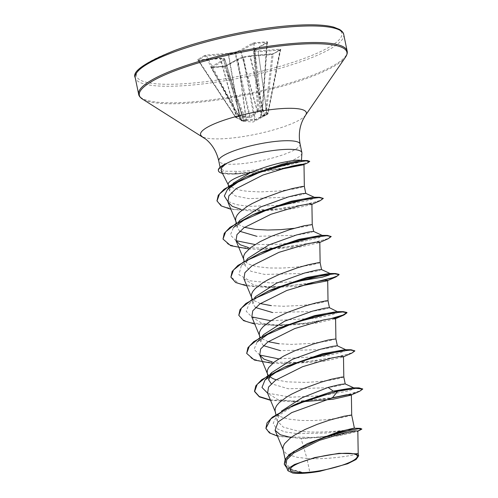 <?xml version="1.0" encoding="UTF-8"?>
<svg xmlns="http://www.w3.org/2000/svg" width="498" height="498" viewBox="0 0 498 498"><rect width="100%" height="100%" fill="white"/><g stroke="black" fill="none" stroke-linecap="round" stroke-linejoin="round"><path stroke-width="0.37" stroke-dasharray="2.49 1.87" d="M204.61 55.546L197.426 59.636L198.098 59.947L219.855 58.229L223.807 58.515L223.017 60.009L210.679 67.037L211.196 67.392A0.797 0.411 85.5 0 1 211.289 67.361A0.797 0.411 85.5 0 1 211.65 67.66L241.48 120.535A0.797 0.367 150.6 0 0 241.48 120.535A0.797 0.392 88.2 0 0 241.767 120.84A0.797 0.666 -83.1 0 1 241.113 120.161A0.797 0.367 150.6 0 0 241.082 120.435A0.797 0.367 150.6 0 0 241.462 120.541L244.755 120.279A0.797 0.436 82.6 0 0 245.091 120.572L241.767 120.84L244.306 121.17L236.052 117.621L237.938 116.544L249.585 117.796L250.774 117.491L258.624 111.241L261.948 110.979L260.666 116.706L260.996 116.893L267.663 114.198L255.387 120.086L245.091 120.572A0.797 0.691 98.1 0 0 245.744 119.794L255.063 119.582L265.042 114.845A0.797 0.361 -173.4 0 0 266.088 114.814A0.797 0.361 -173.4 0 0 266.1 114.801L267.955 113.749L280.362 50.043A0.797 0.666 -119.7 0 1 280.654 49.588L280.654 49.588A0.797 0.666 -119.7 0 1 280.891 49.52L280.212 49.202L258.462 50.921L254.509 50.64L255.3 49.14L267.631 42.118L267.121 41.764L254.447 42.766L252.318 43.332L239.986 50.354L234.913 52.19L228.538 53.286L206.782 55.004L204.61 55.546A0.797 0.666 -119.7 0 1 205.338 55.969L206.546 55.925A0.797 0.411 85.5 0 1 206.782 55.004M211.196 67.392L223.863 66.39A0.797 0.411 85.5 0 1 223.963 66.359A0.797 0.411 85.5 0 1 224.318 66.657L244.755 120.279A0.797 0.436 159.1 0 0 244.773 120.279A0.797 0.436 159.1 0 0 245.744 119.794L225.463 66.576L211.501 67.678L223.839 60.656L224.729 59.044L220.614 58.708L236.731 117.547L243.653 120.584L241.113 120.161L211.65 67.66M243.684 121.263L253.127 122.029L267.706 114.173A0.797 0.647 56.7 0 1 267.663 114.198A0.797 0.423 -118.1 0 0 267.663 113.351L261.207 116.078L262.023 110.793A0.797 0.554 -145 0 1 261.985 111.235L261.985 111.235A0.797 0.554 -145 0 1 261.637 111.421M223.863 66.39L225.992 65.823L238.33 58.801L243.398 56.965L249.778 55.869L271.528 54.151A0.797 0.411 85.5 0 1 271.628 54.12A0.797 0.411 85.5 0 1 272.057 54.631L265.042 114.845A0.797 0.461 62 0 0 265.776 115.268A0.797 0.679 64.4 0 0 266.1 114.801L273.172 54.133A0.797 0.666 -119.7 0 1 273.464 53.684L280.667 49.582L268.049 113.656A0.797 0.797 0 0 1 267.706 114.173A0.797 0.647 56.7 0 0 267.955 113.749L267.663 113.351L279.976 50.124L280.362 50.043L272.057 54.631L250.307 56.349L264.5 115.131A0.797 0.461 62 0 0 265.235 115.555M221.1 170.733L226.185 173.36L237.092 173.939L254.696 172.638L243.404 178.639M228.196 184.534A37.082 7.495 168.3 0 0 228.339 184.932A37.082 7.495 168.3 0 0 230.854 186.576C234.371 188.91 239.893 190.479 247.425 191.276L259.757 191.923L279.141 191.008L295.127 188.848L304.34 186.47M225.831 163.693L220.39 168.785L225.059 171.188L240.901 171.393L264.102 169.059A41.533 8.391 168.3 0 0 301.919 153.135M305.716 193.324L300.867 194.905L287.128 197.196L248.95 198.646L235.336 195.969L229.491 190.74L232.006 184.422M355.659 453.803C368.452 451.848 336.517 460.245 306.942 458.465L309.868 472.59A37.082 7.495 -11.7 0 1 305.766 472.982A37.082 7.495 -11.7 0 1 305.573 473L291.934 469.626L286.026 463.744L286.973 458.944L291.511 453.647L309.021 442.89M291.05 437.499L301.01 438.333L306.942 458.465L297.244 457.313L288.616 454.799L285.671 453.074L283.767 451.064L283.02 449.258M348.967 429.656C338.945 431.249 314.487 433.484 297.038 430.851L283.188 427.072L277.112 420.742L280.449 412.201L276.166 417.044L273.19 423.3L276.216 428.355L284.688 431.847L297.269 433.658L326.968 432.986L348.967 429.656L354.408 428.224M351.7 415.164L342.493 417.554L326.507 419.714L313.653 420.536L300.767 420.449L289.35 419.198L284.613 418.096L280.723 416.683L277.778 414.959L275.873 412.948L275.126 411.143M345.182 383.908L340.327 385.489L326.545 387.793L288.323 388.77L271.31 383.746M343.807 377.048L338.41 378.685L329.931 380.211L318.614 381.593L305.76 382.42L286.892 381.86L276.129 379.806M337.277 345.793L332.421 347.38L318.62 349.677L280.43 350.654M335.913 338.933L326.7 341.317L310.721 343.477L291.33 344.392L278.998 343.745M329.396 307.677L324.54 309.258L310.771 311.555L272.537 312.539M328.02 300.817L318.807 303.201L302.828 305.361L283.437 306.27L271.105 305.623M321.503 269.561L316.647 271.142L302.846 273.439L264.643 274.423L250.924 271.279L244.985 265.59L247.848 258.369M320.127 262.695L310.914 265.085L294.928 267.245L282.08 268.067L269.194 267.98L257.771 266.729L253.04 265.627L249.149 264.214L246.205 262.49L244.3 260.479L243.553 258.674M313.597 231.439L308.741 233.027L294.953 235.324L256.75 236.301M312.234 224.579L306.836 226.216L294.05 228.339M269.163 376.233L267.233 373.027M263.417 345.631L260.771 341.821L263.629 334.606M268.241 341.684L261.992 338.727L260.087 336.716L259.34 334.911M255.518 307.509L252.884 303.705L255.742 296.491M260.342 303.568L254.098 300.605L252.193 298.601L251.446 296.789M239.725 231.271L237.092 227.474L239.955 220.253M244.549 227.331L238.312 224.374L236.407 222.363L235.66 220.558M301.01 438.333L304.857 438.427L337.725 435.98L356.942 431.654L357.825 431.013M285.796 465.574L291.629 470.33L303.587 473.1C299.086 473.424 295.457 473.399 292.712 473.025M319.928 471.289L309.868 472.59M297.53 403.411L276.166 417.044M265.839 428.062L270.763 433.416L282.21 436.783L316.703 437.493L349.191 432.949L358.697 430.428L361.816 428.747M284.29 464.099L290.869 469.938L305.573 473M277.486 436.124L301.34 438.408L338.441 435.289L360.452 430.104M286.767 467.921L303.17 473.056L305.467 472.994M303.587 473.1L303.17 473.056M254.696 172.638L278.606 169.669M320.214 200.682L293.141 207.436L252.53 211.077L258.954 211.146L292.189 208.874L311.119 204.678L311.897 204.112M328.114 238.791L300.755 245.601L259.695 249.293L266.461 249.336L299.889 247.02L319.019 242.794L319.791 242.233M243.908 278.793L253.912 285.093L274.354 287.452L299.217 286.226M272.468 289.251L258.487 296.478L249.205 303.792L246.193 311.238L251.789 316.902L261.799 323.208L282.242 325.561L315.695 323.252L335.596 318.676M351.793 353.144L324.428 359.954L283.374 363.646L290.141 363.683L323.569 361.374L342.711 357.147L343.471 356.58M352.628 387.849L354.159 388.048L353.026 389.299L346.701 391.328L321.864 395.723L290.801 397.217L267.588 393.14L277.585 399.446L298.034 401.799L291.274 401.762L270.545 400.305M300.593 160.493L301.427 160.866L301.452 160.505M301.265 160.58L301.358 160.717C303.07 161.975 285.51 166.17 264.102 169.059M279.913 369.51L286.313 366.366M344.734 349.733L346.415 350.032M346.421 350.355L339.642 352.995L323.196 356.344L278.787 358.89M259.713 355.03L254.092 349.359L257.099 341.908L262.49 335.889M272.014 331.394L278.426 328.244M338.528 312.24L331.749 314.873L315.302 318.228L270.887 320.774M295.75 281.65L270.725 282.951L249.728 280.772L238.909 274.74L241.318 265.671L250.6 258.362L264.569 251.141M321.048 235.38L322.58 235.579L318.44 237.926L302.479 241.505L279.16 244.306L255.101 244.543M236.002 240.671L230.406 235L233.425 227.549L238.81 221.535M248.34 217.041L256.675 213.02M313.161 197.264L314.686 197.463L313.435 198.764L306.681 200.887L280.467 205.357L248.819 206.359L236.114 204.591L227.648 201.236M242.134 179.137L250.214 175.221M362.712 388.701L358.934 391.229L347.423 394.684M333.828 397.485L300.555 401.201L270.408 399.975M354.819 350.586L351.19 353.051L340.103 356.431L302.896 362.382L264.413 362.164L251.913 358.703L246.622 353.113M331.631 318.452L304.764 323.227L274 325.206L249.33 322.567L241.935 319.349L238.729 314.991M310.167 283.125L284.196 286.387L258.387 286.873L239.046 283.698L230.835 276.882M331.133 236.233L327.516 238.698L316.429 242.078L279.229 248.029L240.739 247.811L228.24 244.356L222.942 238.766M323.239 198.117L319.697 200.551L308.841 203.881L272.225 209.832L234.421 209.59L222.239 206.216L216.991 200.812M309.688 161.078L302.61 164.197M284.675 167.919L234.757 173.709L234.826 174.026L237.521 173.92M359.693 391.26L349.633 394.466M330.118 398.431L291.274 401.762M283.374 363.646L272.643 363.328M333.853 318.234L307.11 323.252L275.487 325.53L254.752 324.067M306.756 284.028L267.594 287.408L246.859 285.952M259.695 249.293L248.963 248.981M252.53 211.077L230.891 209.278M308.007 162.715L303.724 164.216M281.843 168.716L234.826 174.026A41.259 8.335 168.3 0 1 234.346 174.045A41.259 8.335 168.3 0 1 222.432 173.348M271.528 54.151L273.701 53.61L280.891 49.52M218.354 170.472A41.259 8.335 168.3 0 0 234.757 173.709L236.818 171.611M239.196 116.887L239.37 116.04L228.588 54.17L234.963 53.068L240.609 51.089L254.192 43.444L266.86 42.442L267.102 42.872L254.764 49.893L262.023 110.793L262.44 110.394L257.703 110.718L257.292 111.446L249.635 116.993L239.046 115.866A0.797 0.355 107.7 0 1 238.579 116.75M237.44 116.159L235.784 117.161A0.797 0.311 -73.9 0 0 235.928 117.64A0.797 0.311 -73.9 0 0 236.052 117.621A0.797 0.66 65.6 0 1 235.585 117.217L198.154 60.059L205.338 55.969L237.44 116.159A0.797 0.666 55.1 0 0 237.938 116.544A0.797 0.355 107.7 0 0 238.405 115.667L237.44 116.159M198.098 59.947A0.797 0.411 85.5 0 1 198.198 59.922A0.797 0.411 85.5 0 1 198.627 60.432L235.784 117.161L236.731 117.547A0.797 0.542 -63.5 0 0 237.229 118.007M236.718 117.808A0.797 0.311 -73.9 0 1 236.594 117.833L235.928 117.64A0.797 0.797 0 0 1 235.486 117.31L197.75 59.922L219.948 58.204A0.797 0.411 85.5 0 0 219.855 58.229A0.797 0.635 94.1 0 1 220.066 58.198L224.019 58.484A0.797 0.635 94.1 0 0 223.807 58.515A0.797 0.772 -152.2 0 1 224.723 59.081L243.491 120.491A0.797 0.591 -72.9 0 0 243.858 120.964L236.594 117.833A0.797 0.311 -73.9 0 1 236.444 117.347L220.384 58.708L198.627 60.432L198.154 60.059A0.797 0.666 -119.7 0 0 197.426 59.636M267.121 41.764A0.797 0.411 85.5 0 0 266.86 42.442L267.102 42.872A0.797 0.666 -119.7 0 1 267.631 42.118M261.475 111.789A0.797 0.679 8.8 0 0 261.954 111.079L254.671 49.974L253.874 51.493A0.797 0.772 -152.2 0 1 253.961 51.033L254.752 49.539A0.797 0.797 0 0 1 255.063 49.215A0.797 0.666 -119.7 0 0 254.764 49.893L254.671 49.974A0.797 0.772 -152.2 0 1 255.3 49.14A0.797 0.666 -119.7 0 0 255.063 49.215L267.426 42.174L262.44 110.394A0.797 0.797 0 0 1 262.297 110.793A0.797 0.554 -145 0 1 261.948 110.979A0.797 0.411 82.1 0 0 262.06 110.425L266.86 42.442M260.666 116.706A0.797 0.735 14.5 0 0 261.039 116.258L254.042 51.562A0.797 0.635 94.1 0 1 254.509 50.64A0.797 0.772 -152.2 0 0 253.961 51.033A0.797 0.797 0 0 0 253.874 51.493L261.052 115.99A0.797 0.735 14.5 0 1 261.039 116.258L262.297 110.793A0.797 0.554 -145 0 0 262.334 110.351L267.102 42.872M267.102 114.496A0.797 0.423 -118.1 0 0 267.102 113.65L258.219 51.842L280.362 50.043M245.894 120.659A0.797 0.498 91.9 0 0 246.342 119.968L237.994 59.467A0.797 0.454 70.1 0 1 238.218 58.82A0.797 0.797 0 0 0 238.094 58.876A0.797 0.666 60.3 0 1 238.33 58.801A0.797 0.454 70.1 0 0 238.218 58.82L243.285 56.984A0.797 0.454 70.1 0 1 243.398 56.965L243.64 57.482L237.795 59.555L225.463 66.576A0.797 0.666 60.3 0 1 225.756 65.898L238.094 58.876A0.797 0.666 60.3 0 0 237.795 59.555L246.112 119.85A0.797 0.691 98.1 0 1 245.464 120.628M260.996 116.893A0.797 0.647 -101.8 0 0 261.207 116.078L254.042 51.562L257.989 51.848A0.797 0.635 94.1 0 1 258.462 50.921A0.797 0.411 85.5 0 0 258.219 51.842L266.903 113.868A0.797 0.641 -116 0 1 266.673 114.714M252.318 43.332A0.797 0.666 60.3 0 1 253.14 43.973L257.703 110.718A0.797 0.579 31.7 0 0 258.624 111.241A0.797 0.417 88.9 0 0 258.786 110.687L254.192 43.444A0.797 0.411 85.5 0 1 254.447 42.766M258.008 112.062A0.797 0.398 49.6 0 1 257.292 111.446L240.609 51.089A0.797 0.454 70.1 0 0 239.986 50.354A0.797 0.666 60.3 0 1 240.808 50.995L257.435 111.154A0.797 0.579 31.7 0 0 258.35 111.677M249.585 117.796L234.913 52.19A0.797 0.454 70.1 0 1 235.542 52.919L250.214 116.849A0.797 0.43 58.9 0 0 250.774 117.491M264.706 115.835L264.264 115.374L250.015 56.386L243.64 57.482L255.387 120.086M254.198 120.392A0.797 0.486 81.4 0 0 254.49 119.725L243.061 57.631A0.797 0.454 70.1 0 1 243.285 56.984A0.797 0.797 0 0 1 243.422 56.946L249.797 55.844L250.307 56.349A0.797 0.411 85.5 0 0 249.871 55.838A0.797 0.797 0 0 0 249.797 55.844L249.778 55.869A0.797 0.411 85.5 0 1 249.871 55.838L273.464 53.684A0.797 0.666 -119.7 0 1 273.701 53.61M243.491 120.491L224.567 58.988A0.797 0.635 94.1 0 0 224.019 58.484A0.797 0.797 0 0 1 224.729 59.044L243.858 120.964A0.797 0.591 -72.9 0 0 243.976 120.989M243.653 120.584A0.797 0.784 67.3 0 0 244.306 121.17M243.659 121.275L242.171 120.889A0.797 0.666 -83.1 0 1 242.09 120.883L242.09 120.883A0.797 0.666 -83.1 0 1 241.524 120.211L223.839 60.656A0.797 0.666 -119.7 0 0 223.017 60.009A0.797 0.772 -152.2 0 1 223.932 60.575L241.679 120.335A0.797 0.778 109.5 0 0 242.171 120.889L242.171 120.889A0.797 0.778 109.5 0 0 242.426 120.933M228.588 54.17L228.538 53.286A0.797 0.411 85.5 0 0 228.296 54.207L239.046 115.866L238.405 115.667L206.546 55.925L228.588 54.17M220.066 58.198A0.797 0.635 94.1 0 1 220.614 58.708L220.384 58.708A0.797 0.411 85.5 0 0 219.948 58.204A0.797 0.797 0 0 1 220.066 58.198M210.679 67.037A0.797 0.666 -119.7 0 1 211.501 67.678M242.171 120.889L241.679 120.833A0.797 0.797 0 0 1 241.082 120.435L210.959 67.361L225.756 65.898A0.797 0.666 60.3 0 1 225.992 65.823M279.976 50.124A0.797 0.411 85.5 0 1 280.212 49.202M343.726 34.518A106.46 21.514 -11.7 0 1 293.87 64.055A106.46 21.514 -11.7 0 1 188.007 85.407A106.46 21.514 -11.7 0 1 135.226 77.7M289.855 25.715A104.866 21.19 -11.7 0 1 328.562 47.515A104.866 21.19 -11.7 0 1 188.462 83.44A104.866 21.19 -11.7 0 1 149.755 61.64A104.866 21.19 -11.7 0 1 289.855 25.715M347.15 51.07A106.46 21.514 -11.7 0 1 297.294 80.608A106.46 21.514 -11.7 0 1 191.431 101.959A106.46 21.514 -11.7 0 1 138.649 94.253M345.581 57.04A105.993 21.42 -11.7 0 1 191.886 102.918A105.993 21.42 -11.7 0 1 142.465 99.102M305.654 115.088A54.008 10.912 -11.7 0 1 227.343 138.463A54.008 10.912 -11.7 0 1 202.163 136.52M300.101 144.059A41.533 8.391 -11.7 0 1 280.654 155.581A41.533 8.391 -11.7 0 1 239.351 163.91A41.533 8.391 -11.7 0 1 218.759 160.904M286.02 463.744L285.13 459.455M277.112 420.742L275.842 414.61M268.665 379.943L267.992 376.681M260.771 341.821L259.863 337.432M252.878 303.705L251.969 299.31M244.985 265.59L244.076 261.195M237.092 227.474L236.183 223.079M229.485 190.74L228.893 187.889M301.34 438.408L304.857 438.427M357.838 431.256L356.942 431.654M235.759 221.031L235.946 221.486M243.653 259.147L243.839 259.601M251.546 297.262L251.733 297.717M259.439 335.378L259.626 335.833M267.333 373.5L267.519 373.948M275.226 411.616L275.413 412.07M283.119 449.731L283.306 450.186M220.39 168.785L220.085 167.284M353.742 387.855L354.159 388.048M346.259 349.932L345.849 349.739M249.205 303.792L254.596 297.767M241.318 265.671L246.703 259.651M322.58 235.579L322.169 235.392M314.686 197.463L314.275 197.27M311.119 204.684L311.91 204.329M319.019 242.8L319.809 242.445M274.354 287.452L267.594 287.408M282.242 325.568L275.487 325.53M342.711 357.147L343.489 356.792M237.092 173.939L234.346 174.045"/><path stroke-width="0.75" d="M340.315 453.535A34.306 6.935 -11.7 0 1 352.976 460.662A34.306 6.935 -11.7 0 1 307.148 472.415A34.306 6.935 -11.7 0 1 294.486 465.288A34.306 6.935 -11.7 0 1 340.315 453.535M243.404 178.639C236.905 181.982 232.722 184.627 230.854 186.576M232.958 183.432L250.071 172.862A37.082 7.495 168.3 0 0 228.196 184.534L228.893 187.889M250.071 172.862C260.921 168.287 271.615 164.85 282.154 162.553C293.77 160.163 300.17 159.547 301.358 160.717M301.452 160.505L301.919 153.135A41.533 8.391 168.3 0 0 301.888 152.662A41.533 8.391 168.3 0 0 281.295 149.655A41.533 8.391 168.3 0 0 225.868 163.848L221.703 167.621L221.1 170.733L228.24 184.739M238.81 221.535L239.955 220.253L260.803 206.913L288.659 196.835L300.692 193.909L305.716 193.324L314.686 197.463M236.183 223.079L235.585 220.097L235.871 217.607L237.241 214.943L239.656 212.154L247.257 206.396L252.2 203.539L263.585 198.148L281.681 191.568L292.226 188.58L302.479 186.47L304.34 186.457L305.766 193.342M285.13 459.455L282.945 448.798L283.231 446.314L284.607 443.65L290.39 437.985L294.617 435.096L305.062 429.475L317.039 424.414L329.047 420.268L343.881 416.266L351.308 415.058L351.7 415.164L354.408 428.224M357.838 431.256L361.884 429.064L360.396 428.38L339.312 432.326L307.254 443.718L337.395 432.171C354.825 427.85 358.685 427.01 348.967 429.656M281.401 411.18L302.124 397.728L328.126 387.419L340.165 384.493L345.182 383.908L354.159 388.048M275.842 414.61L275.052 410.682L275.338 408.198L276.714 405.534L279.123 402.739L286.724 396.981L291.666 394.123L303.058 388.733L321.154 382.153L331.693 379.171L341.945 377.054L343.807 377.042L345.232 383.927M271.31 383.746L268.671 379.943L271.528 372.722L292.401 359.369L320.233 349.303L332.253 346.384L337.277 345.793L346.259 349.932M267.992 376.681L267.158 372.566L267.445 370.076L268.814 367.412L274.603 361.753L283.773 356.008L295.165 350.617L313.261 344.037L328.095 340.034L335.913 338.939L335.59 318.465M262.49 335.889L263.629 334.606L284.483 321.26L312.339 311.188L324.347 308.268L329.396 307.677L338.528 312.24M259.863 337.432L259.265 334.451L259.551 331.961L260.921 329.296L263.336 326.501L270.937 320.743L275.88 317.892L287.271 312.501L305.367 305.921L315.906 302.933L326.159 300.817L328.02 300.811L329.446 307.696M254.596 297.767L255.742 296.484L276.577 283.15L304.446 273.066L316.473 270.146L321.503 269.561M251.969 299.31L251.372 296.329L251.658 293.845L253.028 291.181L255.443 288.386L263.044 282.627L267.986 279.77L279.372 274.379L297.474 267.8L308.013 264.818L318.266 262.701L320.127 262.695L321.552 269.58M246.703 259.651L247.848 258.369L268.727 245.016L296.553 234.95L308.573 232.031L313.597 231.439M244.076 261.195L243.478 258.213L243.765 255.729L245.134 253.065L250.924 247.4L260.093 241.655L271.478 236.264L289.575 229.684L304.415 225.681L312.234 224.586L311.91 204.112L308.692 204.012L299.703 205.624L271.018 214.246L244.082 227.667L236.967 234.608L236.008 240.683L240.21 244.755L248.533 247.587M294.05 228.339L280.71 229.634L267.65 230.039L255.318 229.391L244.549 227.331M276.129 379.806L272.829 378.561L269.163 376.233M280.43 350.654L263.417 345.631M278.998 343.745L268.241 341.684M272.537 312.539L255.518 307.509M271.105 305.623L260.342 303.568M256.75 236.301L239.725 231.271M357.825 431.013L354.869 430.857L346.49 432.308L319.479 440.319L293.658 453.074L286.755 459.71L285.796 465.574L287.944 470.772L292.712 473.025A36.877 7.451 -11.7 0 0 319.928 471.289L347.585 463.787L356.07 459.505L358.666 455.894L355.659 453.803L339.014 453.323L314.699 457.587L294.449 464.516L289.114 467.933L287.944 470.772M355.659 453.803L358.193 453.597L357.832 431.013M328.126 387.419L333.262 391.135L297.53 403.411L293.59 405.167L272.356 417.187L267.003 422.939L265.901 428.38L269.418 432.905L277.486 436.124M265.901 428.38L270.819 418.88L287.707 408.229L312.19 398.419L337.656 391.31L337.594 390.992L358.983 387.867L352.628 387.849L333.262 391.135L337.594 390.992L293.59 405.167M307.254 443.718L289.606 454.288L285.173 459.38L284.29 464.099M361.884 429.064L358.423 428.79L349.173 430.297L320.444 438.638L293.59 451.618L286.138 458.309L284.314 464.261L286.767 467.921M301.134 401.824L332.807 399.284L350.604 395.263L359.693 391.26L362.774 389.019L355.802 388.334L337.656 391.31L332.359 397.858L291.722 412.605L278.071 421.968L275.07 430.291L280.318 434.76L291.05 437.499M278.606 169.669L303.413 164.788L303.985 164.371L300.78 164.384L291.747 166.127L262.988 175.028L235.965 188.773L228.868 195.839L227.922 202.095L232.267 206.334L240.883 209.297M319.791 242.233L316.597 242.128L307.602 243.74L278.924 252.355L251.988 265.789L244.879 272.699L243.908 278.793L251.733 297.717M299.217 286.226L326.912 280.916L327.678 280.349L324.491 280.243L315.477 281.862L286.804 290.477L259.863 303.911L252.754 310.839L251.795 316.915L259.626 335.833M334.812 319.031L335.571 318.471L332.384 318.359L323.389 319.971L294.698 328.593L267.775 342.02L260.659 348.936L259.707 355.03L263.872 359.102L272.232 361.934M343.471 356.58L340.29 356.475L331.263 358.093L302.585 366.709L275.649 380.148L268.54 387.07L267.588 393.146L261.979 387.469L264.998 380.018L279.913 369.51M350.604 395.263L351.358 394.702L346.259 394.852L332.359 397.858M225.868 163.848L225.831 163.693A41.259 8.335 168.3 0 0 218.354 170.472L218.417 170.789A41.259 8.335 168.3 0 0 222.432 173.348M286.313 366.366L322.48 353.748L344.734 349.733L351.09 349.752L354.881 350.903L351.793 353.144L343.489 356.792M346.415 350.032L346.421 350.355M278.787 358.89L259.713 355.03M257.099 341.908L272.014 331.394M278.426 328.244L314.587 315.632L336.841 311.617L338.366 311.816M270.887 320.774L251.789 316.902M254.752 324.067L243.553 320.625L238.791 315.309L240.03 309.588L245.825 303.537L268.354 291.05L272.468 289.251L306.687 277.517L328.941 273.495L330.473 273.695L329.184 275.014L322.312 277.162L295.75 281.65M246.859 285.952L235.66 282.509L230.898 277.199L232.13 271.478L237.926 265.428L260.454 252.934L264.569 251.141L298.794 239.401L321.048 235.38L327.41 235.398L331.201 236.55L328.114 238.791L319.809 242.445M255.101 244.543L236.002 240.671M233.425 227.549L248.34 217.041M248.963 248.981L230.73 245.719L223.004 239.084L224.243 233.357L230.032 227.306L252.554 214.819L256.675 213.02L290.907 201.279L313.161 197.264L319.517 197.283L323.308 198.434L320.214 200.682L311.91 204.329M227.648 201.236L224.324 195.969L227.443 189.501L242.134 179.137M216.991 200.812L218.267 195.26L224.05 189.259L246.099 177.027L250.214 175.221L282.061 164.116L300.593 160.493L307.272 160.543L309.75 161.396L308.007 162.715L303.413 164.788M358.983 387.867L362.774 389.019M347.423 394.684L333.828 397.485M270.408 399.975L259.259 396.533L254.515 391.235L255.816 385.825L261.606 379.775L284.128 367.287L323.27 354.371L351.09 349.752M272.643 363.328L254.403 360.073L246.684 353.431L247.923 347.704L253.719 341.659L276.241 329.166L315.39 316.249L343.203 311.63L346.925 312.464L343.141 314.997L331.631 318.452M268.354 291.05L307.503 278.133L335.31 273.514L339.032 274.348L337.252 275.979L331.525 278.195L310.167 283.125M260.454 252.934L299.591 240.017L327.41 235.398M252.554 214.819L291.697 201.902L319.517 197.283M246.099 177.027L282.914 164.757L307.272 160.543M302.61 164.197L284.675 167.919M349.633 394.466L330.118 398.431M270.545 400.305L259.34 396.862L254.584 391.553L257.217 384.313L267.314 376.177L302.547 360.695L339.057 351.376L350.573 350.075L354.881 350.903M246.684 353.431L249.33 346.191L259.433 338.055L294.667 322.573L331.176 313.261L342.686 311.96L346.988 312.788L343.9 315.029L333.853 318.234M238.791 315.309L241.437 308.075L251.534 299.939L286.767 284.458L323.27 275.145L334.787 273.838L339.094 274.666L336.013 276.907L306.756 284.028M230.898 277.199L233.537 269.966L243.628 261.83L278.855 246.342L315.371 237.029L326.887 235.722L331.201 236.55M223.004 239.084L225.644 231.844L235.741 223.708L270.974 208.226L307.484 198.907L319 197.606L323.308 198.434M230.891 209.278L221.156 205.904L217.022 200.974L219.531 193.934L229.111 186.078L262.06 171.262L295.557 162.311L305.94 160.904L309.75 161.396M303.724 164.216L281.843 168.716M226.154 163.886A41.259 8.335 168.3 0 0 218.417 170.789M290.944 26.811A106.46 21.514 -11.7 0 1 343.726 34.518C343.514 32.775 342.114 31.075 339.512 29.426L333.822 27.166C324.503 24.651 309.912 24.147 290.048 25.659C254.297 28.349 206.234 38.707 174.362 50.591C144.781 62.611 131.733 71.644 135.226 77.7A106.46 21.514 -11.7 0 1 185.082 48.163A106.46 21.514 -11.7 0 1 290.944 26.811M220.085 167.284L218.759 160.904C216.667 151.846 212.378 144.625 205.904 139.241L142.465 99.102C140.143 97.527 138.867 95.909 138.649 94.253A106.46 21.514 -11.7 0 1 188.505 64.715A106.46 21.514 -11.7 0 1 294.374 43.363A106.46 21.514 -11.7 0 1 347.15 51.07L343.726 34.518M142.465 99.102A105.993 21.42 -11.7 0 1 180.071 68.88A105.993 21.42 -11.7 0 1 294.368 44.571A105.993 21.42 -11.7 0 1 345.581 57.04C347.087 54.674 347.61 52.682 347.15 51.07M202.163 136.52A54.008 10.912 -11.7 0 1 221.324 121.12A54.008 10.912 -11.7 0 1 279.559 108.738A54.008 10.912 -11.7 0 1 305.654 115.088L345.581 57.04M218.759 160.904A41.533 8.391 -11.7 0 1 238.212 149.381A41.533 8.391 -11.7 0 1 279.509 141.046A41.533 8.391 -11.7 0 1 300.101 144.059C298.433 134.914 299.497 126.585 303.294 119.072L305.654 115.088M301.888 152.662L300.101 144.059M337.339 345.811L335.913 338.926M313.659 231.458L312.234 224.579M358.666 455.894L358.187 453.591M354.252 428.218L360.396 428.38M284.252 463.943L284.314 464.261M303.992 164.365L304.34 186.47M227.916 202.095L235.946 221.486M236.002 240.683L243.839 259.601M319.803 242.233L320.127 262.701M327.696 280.349L328.02 300.817M259.688 355.037L267.519 373.948M343.483 356.58L343.807 377.054M267.582 393.152L275.413 412.07M351.376 394.702L351.7 415.17M275.07 430.291L283.306 450.186M288.249 365.488L284.128 367.287M280.362 327.373L276.241 329.166M336.841 311.617L343.203 311.63M328.941 273.495L335.31 273.514M264.998 380.018L271.528 372.722M330.473 273.695L321.503 269.555M322.58 235.579L313.603 231.433M227.443 189.501L232.012 184.422M326.912 280.916L336.013 276.907M335.596 318.676L343.9 315.029M254.584 391.553L254.515 391.235M346.988 312.788L346.925 312.464M339.094 274.666L339.032 274.348M217.022 200.974L216.954 200.657M138.649 94.253L135.226 77.7"/></g></svg>
